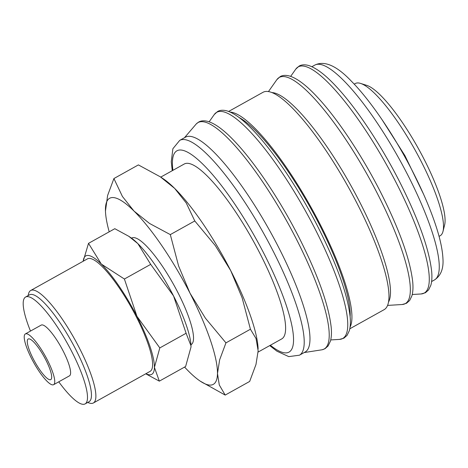 <?xml version="1.0" encoding="UTF-8"?>
<svg xmlns="http://www.w3.org/2000/svg" width="468" height="468" viewBox="0 0 468 468"><rect width="100%" height="100%" fill="white"/><g stroke="black" fill="none" stroke-linecap="round" stroke-linejoin="round"><path stroke-width="0.7" d="M299.45 355.194L305.218 351.977A122.967 28.045 -119.1 0 0 274.172 238.838A122.967 28.045 -119.1 0 0 189.721 136.317A122.967 28.045 -119.1 0 0 185.492 137.159L179.724 140.371A122.967 28.045 -119.1 0 1 183.953 139.534A122.967 28.045 -119.1 0 1 272.581 250A122.967 28.045 -119.1 0 1 299.45 355.194L288.779 356.616L276.968 351.216L269.726 345.6M304.182 352.556L321.808 349.818A129.618 29.56 -119.1 0 0 322.2 349.748A129.618 29.56 -119.1 0 0 295.881 238.13A129.618 29.56 -119.1 0 0 202.457 121.686A129.618 29.56 -119.1 0 0 196.32 123.885A129.618 29.56 -119.1 0 0 196.051 124.184L184.456 137.738M350.123 316.66A121.031 27.6 -119.1 0 0 310.635 208.184A121.031 27.6 -119.1 0 0 239.148 117.544M349.789 328.799L384.152 309.646A124.418 28.372 -119.1 0 0 352.743 195.168A124.418 28.372 -119.1 0 0 267.292 91.441A124.418 28.372 -119.1 0 0 263.01 92.295L228.647 111.442M350.07 327.109A124.418 28.372 -119.1 0 0 311.308 207.81A124.418 28.372 -119.1 0 0 230.233 112.092M388.58 301.942A121.031 27.6 -119.1 0 0 351.187 186.065A121.031 27.6 -119.1 0 0 272.119 92.588A121.031 27.6 -119.1 0 0 271.896 92.576M439.06 236.369L440.113 235.784A87.142 19.872 -119.1 0 0 442.997 231.397A87.142 19.872 -119.1 0 0 415.052 149.988A87.142 19.872 -119.1 0 0 360.512 83.403A87.142 19.872 -119.1 0 0 358.266 82.953A87.142 19.872 -119.1 0 0 355.27 83.55L354.212 84.135M442.997 231.397L444.6 225.12A82.298 18.767 -119.1 0 0 418.205 148.233A82.298 18.767 -119.1 0 0 366.696 85.346L360.512 83.403M184.585 367.07A106.505 24.289 -119.1 0 0 188.902 371.563A106.505 24.289 -119.1 0 0 200.245 381.151L225.196 395.08L219.287 384.953L217.48 373.482L219.65 359.798L225.95 342.868L205.429 318.217L190.037 293.243A106.505 24.289 -119.1 0 0 134.023 211.086A106.505 24.289 -119.1 0 0 113.279 197.566A106.505 24.289 -119.1 0 0 105.446 209.167A106.505 24.289 -119.1 0 0 105.464 211.091A106.505 24.289 -119.1 0 0 109.202 231.824M200.245 381.151A106.505 24.289 -119.1 0 0 209.652 385.082A106.505 24.289 -119.1 0 0 217.48 373.482A106.505 24.289 -119.1 0 0 190.037 293.243L178.624 266.058L170.311 234.603L149.59 223.482L134.023 211.086L122.423 196.478L113.911 178.548L107.611 195.484L105.464 211.045M113.911 178.548L138.388 164.906L160.349 176.845L174.681 188.423L186.276 203.03L194.787 220.96L215.309 245.612L230.701 270.586L242.114 297.765L250.427 329.226L256.049 338.575L258.143 350.825L255.973 364.508L249.672 381.438L225.196 395.08M258.12 348.947A106.505 24.289 -119.1 0 0 258.12 348.9A106.505 24.289 -119.1 0 0 230.701 270.586A106.505 24.289 -119.1 0 0 174.681 188.423A106.505 24.289 -119.1 0 0 163.338 178.834L160.349 176.845M131.555 238.159L131.765 238.042A60.998 13.911 60.9 0 1 133.866 237.627A60.998 13.911 60.9 0 1 175.763 288.481A60.998 13.911 60.9 0 1 191.16 344.606L190.944 344.723M145.735 373.803L159.331 381.145L154.422 367.398L159.81 347.917L136.96 316.339A67.778 15.456 -119.1 0 0 101.31 264.057A67.778 15.456 -119.1 0 0 88.107 255.452A67.778 15.456 -119.1 0 0 83.21 261.226M145.905 373.71A67.778 15.456 -119.1 0 0 149.438 374.786A67.778 15.456 -119.1 0 0 154.422 367.398A67.778 15.456 -119.1 0 0 136.96 316.339L124.4 279.022L101.31 264.057L88.511 243.354L83.199 261.232M191.002 345.811A67.778 15.456 -119.1 0 0 191.002 345.782A67.778 15.456 -119.1 0 0 173.552 295.946L186.106 333.263L191.002 345.84L191.014 347.004L185.626 366.491L159.331 381.145M88.511 243.354L114.806 228.7L128.782 236.293L137.902 243.664A67.778 15.456 -119.1 0 0 130.683 237.563L128.782 236.293M53.633 384.678L69.486 375.839A29.045 6.622 -119.1 0 0 62.156 349.116A29.045 6.622 -119.1 0 0 42.202 324.897A29.045 6.622 -119.1 0 0 41.207 325.096L25.348 333.936A29.045 6.622 -119.1 0 0 32.678 360.658A29.045 6.622 -119.1 0 0 52.632 384.877A29.045 6.622 -119.1 0 0 53.633 384.678A29.045 6.622 -119.1 0 0 46.297 357.95A29.045 6.622 -119.1 0 0 26.348 333.737A29.045 6.622 -119.1 0 0 25.348 333.936M58.763 381.818A61.168 13.952 -119.1 0 0 83.017 404.317A61.168 13.952 -119.1 0 0 85.123 403.896L89.09 401.69A61.168 13.952 -119.1 0 0 73.646 345.407A61.168 13.952 -119.1 0 0 31.637 294.413A61.168 13.952 -119.1 0 0 29.531 294.828L25.57 297.04A61.168 13.952 -119.1 0 0 30.484 331.075M85.123 403.896A61.168 13.952 -119.1 0 0 69.685 347.613A61.168 13.952 -119.1 0 0 27.67 296.618A61.168 13.952 -119.1 0 0 25.57 297.04M87.639 402.498L89.517 403.083A64.385 14.684 -119.1 0 0 91.178 403.416A64.385 14.684 -119.1 0 0 93.395 402.971A64.385 14.684 -119.1 0 0 77.138 343.728A64.385 14.684 -119.1 0 0 32.918 290.049A64.385 14.684 -119.1 0 0 30.701 290.493A64.385 14.684 -119.1 0 0 28.571 293.728L28.086 295.636M30.701 290.493L87.428 258.874A64.385 14.684 60.9 0 1 89.64 258.435A64.385 14.684 60.9 0 1 133.866 312.115A64.385 14.684 60.9 0 1 150.117 371.358L93.395 402.971M160.746 177.109L184.263 164.005A100.117 22.833 60.9 0 1 187.703 163.32A100.117 22.833 60.9 0 1 256.464 246.788A100.117 22.833 60.9 0 1 281.742 338.902L258.102 352.076M28.975 338.85A23.236 5.3 60.9 0 1 44.934 358.219A23.236 5.3 60.9 0 1 50.801 379.601A23.236 5.3 60.9 0 1 50 379.764A23.236 5.3 60.9 0 1 34.041 360.389A23.236 5.3 60.9 0 1 28.174 339.007A23.236 5.3 60.9 0 1 28.975 338.85M173.552 295.946A67.778 15.456 -119.1 0 0 137.902 243.664L150.696 264.367L173.552 295.946M150.696 264.367L124.4 279.022M186.106 333.263L159.81 347.917M194.787 220.96L170.311 234.603M250.427 329.226L225.95 342.868M270.381 345.238A115.222 26.278 -119.1 0 0 285.129 352.884A115.222 26.278 -119.1 0 0 263.917 253.527A115.222 26.278 -119.1 0 0 199.66 161.162A115.222 26.278 -119.1 0 0 172.903 170.334M339.563 339.399A129.472 29.525 -119.1 0 0 314.455 227.746A129.472 29.525 -119.1 0 0 221.142 111.437A129.472 29.525 -119.1 0 0 214.25 114.566L217.597 111.507C219.989 110.097 223.072 109.886 226.857 110.857C234.608 113.192 244.015 120.352 255.072 132.35C274.815 153.516 298.812 189.534 317.374 225.792C336.603 263.683 347.519 293.962 350.123 316.631C350.655 322.241 350.397 326.91 349.344 330.63L347.08 335.369L343.921 338.165L339.563 339.399L330.724 339.932M402.147 304.522A129.472 29.525 -119.1 0 0 377.038 192.869A129.472 29.525 -119.1 0 0 283.725 76.559A129.472 29.525 -119.1 0 0 276.834 79.689L280.18 76.629C282.573 75.219 285.655 75.003 289.44 75.98C297.192 78.314 306.599 85.474 317.655 97.467C337.399 118.632 361.395 154.651 379.957 190.915C399.186 228.805 410.103 259.085 412.7 281.754C413.238 287.364 412.975 292.026 411.928 295.753L409.658 300.491L406.505 303.287L402.147 304.522L387.621 305.399M421.083 293.968A129.472 29.525 -119.1 0 0 395.981 182.315A129.472 29.525 -119.1 0 0 302.661 66.006A129.472 29.525 -119.1 0 0 295.776 69.129L299.122 66.07C301.509 64.666 304.598 64.449 308.377 65.426C316.134 67.755 325.541 74.921 336.597 86.913C356.341 108.079 380.338 144.097 398.9 180.356C418.129 218.246 429.039 248.526 431.642 271.194C432.175 276.804 431.917 281.473 430.864 285.199L428.6 289.932L425.447 292.728L421.083 293.968L412.25 294.501M434.497 279.922A122.967 28.045 -119.1 0 0 407.628 174.734A122.967 28.045 -119.1 0 0 319 64.268A122.967 28.045 -119.1 0 0 314.771 65.105C324.482 60.319 336.714 65.713 351.462 81.28C370.521 100.462 394.231 135.498 412.437 171.054C422.651 190.967 430.513 209.354 436.03 226.208C440.207 238.996 442.512 249.795 442.939 258.599C443.67 268.644 440.856 275.751 434.497 279.922L431.613 281.531M196.32 123.885L198.66 122.06C201.047 120.656 204.136 120.44 207.915 121.417C215.672 123.745 225.079 130.911 236.135 142.904C255.879 164.069 279.876 200.088 298.438 236.346C317.667 274.236 328.583 304.516 331.18 327.19C331.713 332.795 331.455 337.463 330.402 341.19L328.138 345.928L324.985 348.719L322.2 349.748M381.923 119.498L404.925 155.633L423.558 194.202M314.771 65.105L311.887 66.713M290.675 76.366L295.776 69.129M268.451 91.582L276.834 79.689M209.149 121.803L214.25 114.566M172.247 170.697L171.282 161.7L172.885 148.736L179.724 140.371"/></g></svg>
